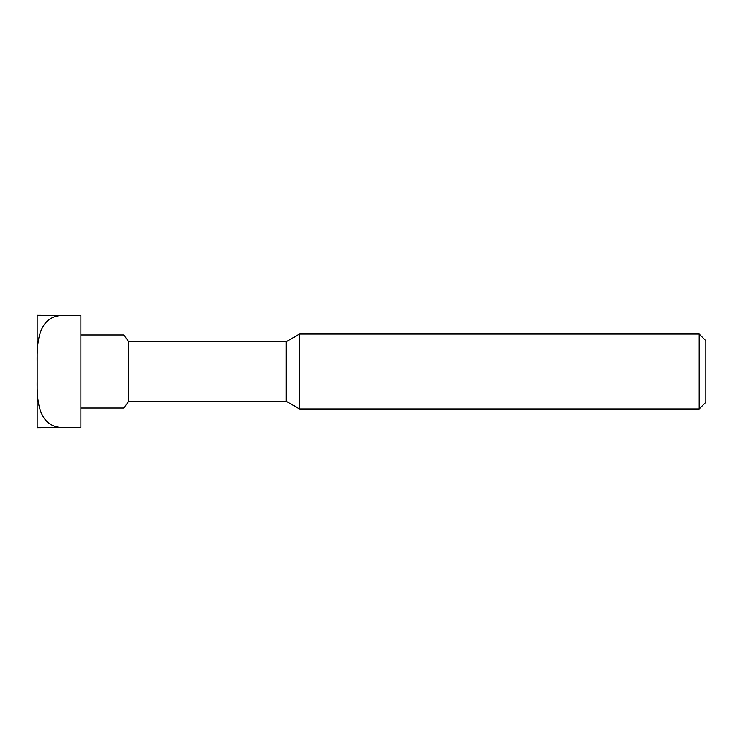 <?xml version="1.0" encoding="UTF-8"?>
<svg xmlns="http://www.w3.org/2000/svg" width="743" height="743" viewBox="0 0 743 743"><rect width="100%" height="100%" fill="white"/><g stroke="black" fill="none" stroke-linecap="round" stroke-linejoin="round"><path stroke-width="0.56" stroke-dasharray="3.71 2.79" d="M286.101 341.817L286.101 401.183M128.669 341.817L128.669 401.183M299.633 334.006L299.633 408.994M699.144 334.006L699.144 408.994M705.85 340.712L705.85 402.288M123.635 408.056L80.894 408.056L80.894 334.944L123.635 334.944M80.894 427.411L37.15 427.745L37.15 379.478C36.834 397.551 37.419 424.513 59.644 427.411L80.894 427.411L80.894 371.5L80.894 408.056M80.894 334.944L80.894 371.5L80.894 315.589L59.644 315.589C37.419 318.487 36.834 345.449 37.15 363.522L37.15 379.478M37.15 363.522L37.15 315.255L80.894 315.589"/><path stroke-width="1.11" d="M80.894 408.056L123.635 408.056A56.245 56.245 0 0 0 128.669 401.183L286.101 401.183L286.101 341.817L299.633 334.006L699.144 334.006L699.144 408.994L705.85 402.288L705.85 340.712L699.144 334.006M128.669 401.183L128.669 341.817L286.101 341.817M286.101 401.183L299.633 408.994L299.633 334.006M80.894 334.944L123.635 334.944A56.245 56.245 0 0 1 128.669 341.817M80.894 371.5L80.894 427.411L59.644 427.411C37.419 424.513 36.834 397.551 37.15 379.478L37.15 363.522C36.834 345.449 37.419 318.487 59.644 315.589L80.894 315.589L80.894 371.5M37.15 379.478L37.15 427.745L80.894 427.411M80.894 315.589L37.15 315.255L37.15 363.522M299.633 408.994L699.144 408.994"/></g></svg>
